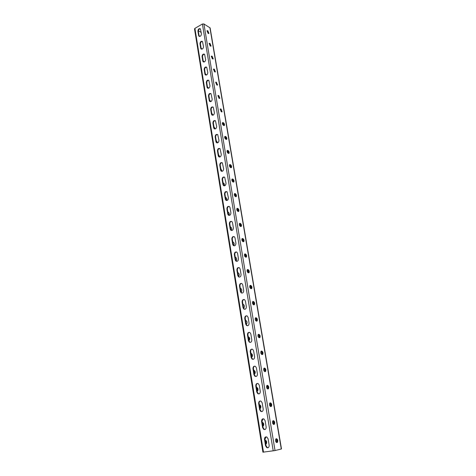 <?xml version="1.0" encoding="UTF-8"?>
<svg xmlns="http://www.w3.org/2000/svg" width="476" height="476" viewBox="0 0 476 476"><rect width="100%" height="100%" fill="white"/><g stroke="black" fill="none" stroke-linecap="round" stroke-linejoin="round"><path stroke-width="0.71" d="M208.732 33.558L208.054 33.284L206.983 30.702L207.899 30.845L208.964 33.427M212.962 59.024L212.338 58.774L211.267 56.144L212.171 56.251L213.236 58.875M215.414 71.846L214.515 71.763L213.444 69.109L214.349 69.198L215.414 71.846L215.14 72.001M276.818 442.246L276.199 438.902M273.742 424.443L274.402 424.187C275.015 422.456 274.7 421.278 273.438 420.653L272.802 420.903C272.189 422.64 272.51 423.818 273.771 424.437M273.688 424.294L273.135 420.849M270.719 406.45L270.124 403.089M267.798 388.874L267.209 385.59M264.936 371.536L264.335 368.365M261.086 351.223C262.258 351.931 262.579 353.031 262.05 354.531L261.502 351.389M261.437 351.068L261.026 351.276C260.503 352.823 260.836 353.924 262.032 354.59L262.74 354.376C263.264 352.835 262.93 351.734 261.74 351.062L261.241 351.115M258.92 334.295L258.194 334.497C257.689 335.997 258.028 337.085 259.206 337.764L259.926 337.555C260.431 336.062 260.098 334.973 258.92 334.295L258.236 334.461C259.414 335.14 259.753 336.229 259.241 337.722L258.712 334.664M256.385 321.169L255.933 318.152M253.625 304.818L253.167 301.855M250.947 288.706L250.435 285.79M230.158 165.184L230.557 167.54M232.574 179.547L232.978 181.969M235.019 194.107L235.436 196.594M237.494 208.863L237.923 211.415M240.011 223.821L240.451 226.445M242.558 238.988L243.01 241.683M245.14 254.368L245.604 257.135M247.758 269.963L248.24 272.808M227.79 151.023L228.2 153.32C227.201 152.552 226.844 151.618 227.153 150.523L228.016 150.505C229.039 151.285 229.39 152.219 229.081 153.308L228.218 153.326M225.463 137.058L225.808 139.26M223.167 123.284L223.5 125.408M220.9 109.688L221.239 111.747M219.4 98.056L219.002 98.258L218.662 96.265M216.407 82.967L216.735 84.918L215.658 82.241L216.265 82.164L217.621 84.984L216.729 84.918M214.176 69.829L214.492 71.745M211.969 56.864L212.278 58.738M209.833 44.095L210.16 45.934M207.732 31.511L208.066 33.29M266.084 436.843L264.983 439.294L264.501 439.396L265.548 445.786L266.81 447.666C268.399 448.071 269.184 447.279 269.166 445.292L268.113 438.878L266.887 437.033C265.293 436.617 264.495 437.402 264.501 439.396M266.81 447.666L267.286 447.553L266.024 445.679L264.983 439.294M267.286 447.553L268.101 447.732M263.198 418.767L262.032 421.236L261.556 421.32L262.579 427.615L263.769 429.417C265.37 429.846 266.167 429.06 266.167 427.061L265.126 420.742L263.972 418.975C262.365 418.529 261.562 419.308 261.556 421.32M263.769 429.417L264.245 429.328L263.061 427.525L262.032 421.236M264.245 429.328L265.031 429.519M234.073 236.578C232.835 236.78 232.24 237.625 232.294 239.125L231.824 239.029L232.699 244.396L233.329 245.556C234.918 246.134 235.781 245.378 235.912 243.301L235.025 237.917L234.406 236.78C232.818 236.197 231.961 236.947 231.824 239.029M233.329 245.556L233.799 245.646L233.169 244.491L232.294 239.125M233.799 245.646L234.156 245.854M231.628 221.394C230.378 221.572 229.771 222.423 229.813 223.94L229.343 223.827L230.205 229.123L230.806 230.235C232.383 230.818 233.246 230.063 233.389 227.98L232.514 222.673L231.931 221.584C230.354 220.995 229.491 221.745 229.343 223.827M230.806 230.235L231.276 230.342L230.676 229.23L229.813 223.94M231.276 230.342L231.592 230.539M236.548 251.977C235.328 252.197 234.751 253.048 234.805 254.529L234.335 254.44L235.221 259.89L235.894 261.092C237.488 261.663 238.345 260.907 238.464 258.831L237.566 253.369L236.917 252.191C235.322 251.614 234.46 252.363 234.335 254.44M235.894 261.092L236.364 261.169L235.697 259.967L234.805 254.529M236.364 261.169L236.75 261.383M239.053 267.595C237.857 267.833 237.292 268.678 237.357 270.142L236.887 270.07L237.786 275.598L238.494 276.848C240.094 277.413 240.951 276.657 241.058 274.581L240.148 269.041L239.464 267.815C237.857 267.244 237 267.994 236.887 270.07M238.494 276.848L238.964 276.907L238.256 275.658L237.357 270.142M238.964 276.907L239.392 277.133M241.594 283.434C240.416 283.69 239.868 284.541 239.946 285.981L239.47 285.927L240.386 291.526L241.13 292.829C242.736 293.389 243.593 292.627 243.688 290.556L242.766 284.94L242.04 283.66C240.434 283.095 239.577 283.851 239.47 285.927M241.13 292.829L241.606 292.877L240.856 291.574L239.946 285.981M241.606 292.877L242.07 293.103M244.164 299.499C243.016 299.779 242.486 300.624 242.57 302.04L242.094 302.004L243.022 307.686L243.807 309.037C245.42 309.59 246.27 308.829 246.36 306.758L245.42 301.064L244.652 299.737C243.04 299.178 242.189 299.934 242.094 302.004M243.807 309.037L244.283 309.073L243.492 307.716L242.57 302.04M244.283 309.073L244.795 309.305M246.77 315.796C245.652 316.094 245.14 316.945 245.229 318.337L244.753 318.313L245.693 324.079L246.532 325.489C248.145 326.024 248.99 325.263 249.067 323.198L248.115 317.421L247.3 316.034C245.687 315.487 244.837 316.248 244.753 318.313M246.532 325.489L247.002 325.501L246.169 324.091L245.229 318.337M247.002 325.501L247.556 325.739M249.412 332.331C248.323 332.653 247.829 333.498 247.925 334.866L247.455 334.86L248.407 340.703L249.293 342.173C250.906 342.702 251.75 341.935 251.81 339.882L250.846 334.015L249.983 332.575C248.365 332.04 247.52 332.801 247.455 334.86M249.293 342.173L249.769 342.173L248.883 340.709L247.925 334.866M249.769 342.173L250.358 342.411M252.09 349.11C251.036 349.455 250.56 350.294 250.668 351.633L250.192 351.645L251.161 357.577L252.096 359.112C253.714 359.618 254.547 358.85 254.6 356.804L253.619 350.854L252.708 349.354C251.084 348.831 250.245 349.592 250.192 351.645M252.096 359.112L252.572 359.088L251.631 357.559L250.668 351.633M252.572 359.088L253.208 359.326M254.809 366.139C253.791 366.502 253.339 367.335 253.446 368.65L252.97 368.68L253.952 374.701L254.946 376.296C256.564 376.79 257.385 376.016 257.427 373.975L256.433 367.936L255.463 366.377C253.845 365.865 253.012 366.639 252.97 368.68M254.946 376.296L255.422 376.26L254.428 374.666L253.446 368.65M255.422 376.26L256.094 376.486M257.564 383.418C256.582 383.799 256.153 384.632 256.267 385.917L255.79 385.965L256.784 392.075L257.843 393.735C259.45 394.211 260.271 393.432 260.295 391.409L259.283 385.28L258.26 383.65C256.647 383.162 255.82 383.93 255.79 385.965M257.843 393.735L258.319 393.682L257.26 392.022L256.267 385.917M258.319 393.682L259.033 393.902M260.36 400.959C259.42 401.363 259.009 402.19 259.128 403.446L258.652 403.511L259.664 409.711L260.783 411.442C262.389 411.895 263.198 411.115 263.21 409.098L262.181 402.875L261.098 401.179C259.485 400.709 258.67 401.488 258.652 403.511M260.783 411.442L261.259 411.371L260.14 409.64L259.128 403.446M261.259 411.371L262.008 411.579M198.932 36.17L199.39 36.432L198.623 35.492L197.903 31.089C198.153 29.054 198.986 28.292 200.402 28.816L201.431 33.891C201.187 35.932 200.354 36.688 198.932 36.17L198.623 35.492M199.081 35.76L198.361 31.357C198.421 29.744 199.105 28.899 200.408 28.822M201.485 49.153L200.694 48.183L199.968 43.721C200.206 41.68 201.045 40.924 202.473 41.454L203.526 46.606C203.288 48.653 202.449 49.409 201.015 48.879L200.694 48.183M201.152 48.439L200.42 43.982C200.479 42.37 201.164 41.525 202.467 41.448M226.582 200.533L225.326 199.2L224.488 194.047C224.648 191.965 225.511 191.215 227.07 191.804L228.45 197.98C228.29 200.063 227.427 200.812 225.868 200.229L225.326 199.2M225.791 199.337L224.952 194.184C224.928 192.643 225.559 191.792 226.838 191.638M229.069 215.432L227.748 214.057L226.897 208.833C227.052 206.751 227.915 206.007 229.486 206.59L230.039 207.643L230.902 212.879C230.747 214.962 229.89 215.711 228.319 215.128L227.748 214.057M228.218 214.182L227.367 208.964C227.332 207.429 227.95 206.578 229.218 206.411M224.136 185.836L222.935 184.539L222.108 179.458C222.28 177.375 223.143 176.632 224.69 177.215L226.029 183.284C225.856 185.366 224.999 186.116 223.452 185.533L222.935 184.539M223.399 184.688L222.572 179.613C222.554 178.054 223.19 177.203 224.482 177.066M221.721 171.336L220.578 170.081L219.757 165.065C219.942 162.988 220.799 162.239 222.34 162.822L223.643 168.79C223.464 170.866 222.607 171.616 221.066 171.039L220.578 170.081M221.042 170.241L220.221 165.231C220.215 163.661 220.864 162.81 222.155 162.685M218.579 155.17L219.335 157.032L218.246 155.813L217.443 150.862C217.633 148.786 218.49 148.042 220.013 148.619L221.286 154.486C221.102 156.562 220.245 157.312 218.716 156.735L218.246 155.813M218.716 155.985L217.907 151.041C217.907 149.464 218.561 148.613 219.864 148.5M217.002 142.919L215.949 141.735L215.158 136.85C215.354 134.779 216.211 134.03 217.722 134.607L218.966 140.372C218.77 142.443 217.913 143.199 216.396 142.621L215.949 141.735M216.413 141.919L215.622 137.04C215.628 135.452 216.288 134.607 217.597 134.5M214.688 128.99L213.688 127.842L212.903 123.022C213.105 120.952 213.962 120.202 215.461 120.773L216.669 126.443C216.467 128.514 215.616 129.27 214.111 128.698L213.688 127.842M214.146 128.038L213.361 123.219C213.379 121.63 214.045 120.779 215.354 120.678M212.415 115.246L211.451 114.133L210.672 109.373C210.886 107.308 211.737 106.559 213.23 107.124L214.408 112.699C214.2 114.77 213.349 115.519 211.856 114.96L211.451 114.133M211.909 114.335L211.136 109.581C211.16 107.987 211.826 107.136 213.141 107.046M210.166 101.686L209.244 100.597L208.476 95.902C208.696 93.837 209.547 93.088 211.023 93.647L212.177 99.139C211.957 101.204 211.112 101.953 209.63 101.394L209.244 100.597M209.702 100.817L208.94 96.122C208.97 94.522 209.642 93.671 210.957 93.588M207.952 88.292L207.066 87.239L206.31 82.604C206.53 80.545 207.381 79.795 208.845 80.349L209.97 85.751C209.749 87.81 208.905 88.566 207.435 88.012L207.066 87.239M207.524 87.465L206.768 82.836C206.804 81.229 207.482 80.384 208.791 80.301M205.769 75.077L204.912 74.054L204.168 69.478C204.4 67.425 205.239 66.67 206.697 67.217L207.792 72.536C207.566 74.589 206.721 75.345 205.263 74.797L204.912 74.054M205.37 74.292L204.626 69.722C204.668 68.11 205.346 67.265 206.661 67.181M203.615 62.035L202.788 61.035L202.05 56.519C202.288 54.472 203.127 53.717 204.573 54.252L205.644 59.488C205.412 61.535 204.573 62.297 203.127 61.755L202.788 61.035M203.246 61.285L202.508 56.769C202.562 55.157 203.24 54.312 204.549 54.234M194.91 28.37L202.389 24.026L203.912 23.955L210.124 27.923L281.483 448.945L275.033 450.558L262.913 452.188L194.523 28.953L194.91 28.37L263.49 452.152M239.41 223.565L239.636 223.619C240.672 224.297 241.035 225.261 240.731 226.516M241.981 238.756L242.183 238.797C243.236 239.476 243.599 240.457 243.266 241.743M244.587 254.154L244.765 254.184C245.842 254.868 246.199 255.868 245.836 257.177M247.234 269.767L247.383 269.791C248.484 270.475 248.835 271.493 248.442 272.837M249.918 285.6L250.037 285.612C251.161 286.308 251.506 287.343 251.078 288.718M253.405 301.481L252.649 301.659C252.179 303.075 252.524 304.128 253.672 304.824L254.422 304.646C254.892 303.23 254.553 302.177 253.405 301.481L252.732 301.665C253.881 302.361 254.22 303.42 253.756 304.83L253.732 304.83M255.416 317.944L255.463 317.944C256.629 318.634 256.969 319.705 256.481 321.157L256.463 321.175M262.74 354.376L261.99 354.59M263.984 368.228C265.144 368.977 265.441 370.096 264.894 371.583L264.811 371.667M266.929 385.483C268.071 386.28 268.351 387.416 267.78 388.892L267.673 388.993M269.922 402.999C271.04 403.838 271.302 404.993 270.707 406.462L270.576 406.581M272.956 420.778C274.051 421.665 274.295 422.843 273.682 424.3L273.527 424.425M276.032 438.824C277.109 439.764 277.329 440.96 276.699 442.406L276.52 442.543M238.226 211.499C238.506 210.279 238.137 209.327 237.125 208.655L236.875 208.583M235.757 196.689C236.013 195.499 235.638 194.565 234.644 193.887L235.269 193.643C236.328 194.398 236.679 195.368 236.328 196.534L235.495 196.612C234.436 195.856 234.085 194.892 234.436 193.714L234.977 193.553M233.323 182.082C233.549 180.916 233.175 179.993 232.199 179.321L232.823 179.071C233.865 179.833 234.216 180.791 233.877 181.933L233.038 181.987C231.99 181.225 231.639 180.273 231.973 179.125L232.532 178.97M230.914 167.671C231.122 166.529 230.747 165.624 229.789 164.952L230.402 164.69C231.437 165.464 231.788 166.41 231.461 167.522L230.61 167.564C229.581 166.79 229.224 165.844 229.551 164.726L230.11 164.583M228.54 153.45L227.117 150.66L227.73 150.392M226.195 139.42L224.773 136.66L225.666 136.505C226.671 137.29 227.028 138.219 226.731 139.278L225.862 139.284C224.85 138.498 224.493 137.576 224.791 136.505L225.374 136.386M223.887 125.575L222.453 122.844L223.345 122.689C224.339 123.486 224.696 124.397 224.404 125.438L223.536 125.42C222.536 124.629 222.179 123.712 222.465 122.677L223.054 122.564M221.602 111.908L220.168 109.206L221.048 109.058L222.113 111.777L221.233 111.741L220.162 109.022L220.763 108.921M219.347 98.419L217.907 95.747L218.787 95.599L219.852 98.294L218.966 98.24L217.895 95.545L218.496 95.456M217.121 85.109L215.682 82.467L216.265 82.164M214.92 71.965L213.48 69.347L214.063 69.044M212.754 58.994L211.314 56.4L211.885 56.091M210.606 46.184L209.166 43.619L210.023 43.471L211.088 46.071L210.178 45.946L209.107 43.346L209.737 43.304M208.488 33.534L207.048 30.994L207.613 30.672M240.511 226.463L241.32 226.356C241.701 225.124 241.35 224.136 240.273 223.393L239.458 223.494C239.077 224.731 239.428 225.725 240.511 226.463M243.069 241.701L243.867 241.576C244.265 240.309 243.92 239.309 242.825 238.577L242.022 238.696C241.624 239.969 241.975 240.969 243.069 241.701M245.664 257.147L246.455 257.01C246.865 255.713 246.52 254.696 245.414 253.97L244.622 254.107C244.206 255.416 244.557 256.427 245.664 257.147M248.293 272.819L249.073 272.665C249.501 271.326 249.162 270.303 248.038 269.583L247.258 269.737C246.83 271.076 247.175 272.105 248.293 272.819M250.965 288.706L251.733 288.539C252.179 287.165 251.834 286.124 250.703 285.416L249.936 285.582C249.483 286.963 249.829 288.004 250.965 288.706M256.421 321.175L257.159 320.979C257.641 319.527 257.302 318.456 256.142 317.772L255.398 317.962C254.916 319.42 255.255 320.491 256.421 321.175M264.906 371.667L265.59 371.441C266.138 369.858 265.81 368.733 264.602 368.079L263.906 368.305C263.359 369.888 263.692 371.012 264.906 371.667M267.815 388.999L268.488 388.761C269.053 387.131 268.726 385.988 267.506 385.34L266.828 385.578C266.257 387.214 266.59 388.351 267.815 388.999M270.773 406.587L271.421 406.337C272.016 404.659 271.689 403.505 270.451 402.863L269.791 403.112C269.202 404.796 269.529 405.951 270.773 406.587M276.812 442.561L277.425 442.305C278.067 440.52 277.752 439.324 276.473 438.705L275.86 438.967C275.217 440.752 275.539 441.954 276.812 442.561L276.723 442.579M237.465 208.333L237.756 208.417C238.821 209.166 239.172 210.142 238.803 211.344L237.982 211.433C236.917 210.69 236.56 209.708 236.929 208.506L236.893 208.547M277.08 441.288L276.55 441.359M277.074 440.818L276.574 440.883M277.014 440.371L276.401 440.455M276.889 439.913L276.419 439.985M276.705 439.485L276.247 439.55M274.039 423.325L273.533 423.408M274.045 422.867L273.557 422.944M273.998 422.42L273.385 422.515M273.884 421.974L273.408 422.051M273.718 421.552L273.236 421.623M271.034 405.635L270.564 405.719M271.058 405.183L270.588 405.266M271.022 404.737L270.416 404.838M270.927 404.303L270.439 404.392M270.767 403.874L270.267 403.963M268.077 388.208L267.637 388.291M268.113 387.762L267.661 387.851M268.089 387.309L267.494 387.428M268.006 386.887L267.512 386.982M267.863 386.464L267.345 386.56M265.156 371.036L264.751 371.119M265.209 370.596L264.775 370.685M265.197 370.144L264.608 370.263M265.126 369.733L264.632 369.834M264.995 369.305L264.466 369.412M264.811 368.918L264.489 368.983M262.264 354.114L261.907 354.192M262.347 353.68L261.937 353.769M262.341 353.222L261.77 353.353M262.282 352.817L261.794 352.93M262.163 352.389L261.627 352.514M261.996 352.014L261.651 352.091M259.408 337.436L259.105 337.514M259.515 337.008L259.134 337.097M259.527 336.55L258.968 336.687M259.48 336.151L258.992 336.27M259.372 335.723L258.831 335.86M259.224 335.354L258.855 335.443M258.986 334.955L258.688 335.033M256.725 320.574L256.374 320.663M256.754 320.11L256.207 320.253M256.719 319.723L256.237 319.848M256.618 319.295L256.07 319.438M256.487 318.932L256.1 319.033M256.267 318.533L255.933 318.623M253.964 304.378L253.648 304.462M254.017 303.908L253.488 304.057M253.994 303.527L253.512 303.658M253.904 303.099L253.351 303.248M253.779 302.742L253.381 302.855M253.583 302.343L253.214 302.444M251.316 287.932L250.804 288.081M251.298 287.558L250.834 287.7M251.221 287.129L250.673 287.29M251.114 286.784L250.697 286.903M250.929 286.385L250.537 286.498M230.289 226.85L230.533 226.909C231.622 227.635 231.967 228.617 231.568 229.843L230.973 230.003L230.378 227.409M232.746 241.915L232.996 241.969C234.097 242.689 234.442 243.676 234.025 244.938L233.359 245.098M235.245 257.195L235.489 257.236C236.602 257.95 236.947 258.95 236.518 260.247L235.816 260.408M237.774 272.683L238.024 272.718C239.148 273.42 239.487 274.438 239.041 275.771L238.321 275.931M240.338 288.391L240.588 288.414C241.731 289.111 242.064 290.14 241.6 291.508L240.88 291.681M242.939 304.319L243.188 304.337C244.343 305.021 244.682 306.068 244.194 307.472L243.486 307.657M245.574 320.473L245.83 320.485C246.996 321.163 247.33 322.222 246.83 323.662L246.128 323.864M248.252 336.859L248.502 336.859C249.692 337.532 250.019 338.603 249.495 340.09L248.817 340.298M250.971 353.484L251.221 353.478C252.423 354.132 252.75 355.227 252.203 356.756L251.536 356.97M253.72 370.346L253.976 370.334C255.19 370.982 255.517 372.089 254.952 373.66L254.303 373.886M256.516 387.458L256.766 387.434C258.004 388.071 258.325 389.201 257.736 390.82L257.105 391.052M259.604 404.79L259.604 404.79C260.854 405.415 261.175 406.563 260.562 408.229L259.95 408.467M262.228 422.45L262.484 422.402C263.752 423.021 264.067 424.187 263.43 425.901L263.085 426.097M265.15 440.336L265.406 440.282C266.691 440.889 267 442.073 266.34 443.84L266.019 444.031M198.361 30.75L201.193 32.439M229.146 214.95L228.664 215.134L229.146 214.95C229.527 213.754 229.182 212.79 228.105 212.052L227.861 211.987M226.118 200.402L226.755 200.259C227.117 199.093 226.772 198.141 225.713 197.391L225.463 197.32M224.327 185.842L224.392 185.771C224.743 184.629 224.398 183.682 223.351 182.933L223.101 182.855M222.155 171.312L220.769 168.581M219.918 156.979L218.472 154.492M217.657 142.842L216.199 140.593M215.402 128.901L213.956 126.872M213.147 115.15L211.749 113.33M210.904 101.59L209.565 99.96M208.678 88.209L207.411 86.763M206.471 75.006L205.281 73.732M204.281 61.975L203.181 60.863M202.11 49.111L201.104 48.159M199.95 36.414L199.057 35.611M233.43 245.11L232.835 242.451M235.906 260.42L235.322 257.7M238.416 275.949L237.851 273.159M240.957 291.693L240.41 288.837M243.534 307.663L243.01 304.741M246.14 323.864L245.64 320.866M248.811 340.269L248.829 340.251C249.329 339.233 249.162 338.222 248.311 337.222M252.203 356.756L251.524 356.905C252.048 355.852 251.881 354.822 251.025 353.811M254.285 373.785C254.803 372.69 254.636 371.643 253.773 370.643M257.082 390.909C257.599 389.773 257.427 388.713 256.558 387.72M259.92 408.283C260.437 407.105 260.259 406.028 259.39 405.052M262.8 425.919C263.317 424.699 263.133 423.604 262.264 422.64M265.721 443.822C266.233 442.555 266.054 441.442 265.18 440.49M227.956 212.57L228.605 215.063M225.565 197.933L226.255 200.289M223.202 183.486L223.904 185.789M220.876 169.236L221.62 171.318M216.312 141.289L217.056 142.925M214.075 127.592L214.783 129.002M211.868 114.067L212.522 115.263M209.69 100.716L210.273 101.697M207.536 87.542L208.03 88.31M205.436 74.559L205.799 75.083M208.125 32.059L207.828 32.231M208.298 32.41L207.97 32.594M208.369 32.6L207.929 32.85M208.476 32.993L208.071 33.219M208.506 33.207L208.208 33.38M210.392 44.964L210.077 45.137M210.475 45.16L210.035 45.398M210.588 45.547L210.184 45.767M210.624 45.767L210.237 45.982M212.516 57.673L212.213 57.84M212.599 57.876L212.171 58.108M212.724 58.262L212.32 58.477M212.766 58.483L212.284 58.744M214.753 70.757L214.331 70.978M214.884 71.138L214.48 71.346M214.932 71.364L214.444 71.626M216.937 83.8L216.52 84.008M217.074 84.181L216.669 84.383M217.127 84.413L216.634 84.663M219.138 97.009L218.74 97.211M219.287 97.39L218.889 97.586M219.347 97.628L218.853 97.872M221.376 110.396L220.989 110.581M221.53 110.771L221.138 110.962M221.596 111.015L221.102 111.253M221.661 111.438L221.251 111.634M223.637 123.956L223.262 124.129M223.797 124.331L223.411 124.51M223.875 124.575L223.375 124.813M223.946 124.998L223.53 125.194M223.952 125.277L223.589 125.45M225.927 137.689L225.57 137.856M226.094 138.064L225.719 138.236M226.183 138.32L225.684 138.546M226.267 138.736L225.838 138.927M226.279 139.022L225.802 139.236M228.242 151.612L227.903 151.761M228.42 151.987L228.058 152.147M228.516 152.243L228.022 152.457M228.611 152.653L228.177 152.844M228.635 152.945L228.141 153.159M202.389 24.026L273.224 450.873M203.912 23.955L275.033 450.558M209.898 27.632L281.286 449.017M266.024 445.679L265.548 445.786M260.14 409.64L259.664 409.711M257.26 392.022L256.784 392.075M254.428 374.666L253.952 374.701M251.631 357.559L251.161 357.577M248.883 340.709L248.407 340.703M246.169 324.091L245.693 324.079M243.492 307.716L243.022 307.686M240.856 291.574L240.386 291.526M238.256 275.658L237.786 275.598M235.697 259.967L235.221 259.89M233.169 244.491L232.699 244.396M230.676 229.23L230.205 229.123M263.061 427.525L262.579 427.615M276.598 442.567L277.115 442.496M273.658 424.449L274.069 424.384M270.023 402.94L270.451 402.863M266.988 385.441L267.506 385.34M264.019 368.198L264.602 368.079M261.098 351.211L261.74 351.062M255.547 317.831L255.844 317.754M255.463 317.944L256.142 317.772M252.762 301.552L253.107 301.451M250.019 285.499L250.406 285.386M250.037 285.612L250.703 285.416M247.312 269.672L247.746 269.541M247.383 269.791L248.038 269.583M244.652 254.071L245.122 253.916M244.765 254.184L245.414 253.97M242.028 238.684L242.534 238.512M242.183 238.797L242.825 238.577M239.44 223.512L239.981 223.321M239.636 223.619L240.273 223.393M198.361 31.357L197.903 31.089M202.508 56.769L202.05 56.519M204.626 69.722L204.168 69.478M206.768 82.836L206.31 82.604M208.94 96.122L208.476 95.902M211.136 109.581L210.672 109.373M213.361 123.219L212.903 123.022M215.622 137.04L215.158 136.85M217.907 151.041L217.443 150.862M220.221 165.231L219.757 165.065M222.572 179.613L222.108 179.458M224.952 194.184L224.488 194.047M227.367 208.964L226.897 208.833M200.42 43.982L199.968 43.721M207.334 31.166L207.899 30.845M209.452 43.786L210.023 43.471M211.6 56.561L212.171 56.251M213.772 69.502L214.349 69.198M215.973 82.616L216.556 82.312M218.198 95.89L218.787 95.599M220.459 109.343L221.048 109.058M222.744 122.969L223.345 122.689M225.059 136.779L225.666 136.505M227.409 150.773L228.016 150.505M229.789 164.952L230.402 164.69M232.199 179.321L232.823 179.071M234.644 193.887L235.269 193.643M237.125 208.655L237.756 208.417M276.699 442.406L277.425 442.305M273.682 424.3L274.402 424.187M270.707 406.462L271.421 406.337M267.78 388.892L268.488 388.761M264.894 371.583L265.59 371.441M259.241 337.722L259.926 337.555M256.481 321.157L257.159 320.979M253.756 304.83L254.422 304.646M251.108 288.724L251.733 288.539M248.49 272.843L249.073 272.665M245.902 257.189L246.455 257.01M243.343 241.754L243.867 241.576M240.814 226.534L241.32 226.356M266.34 443.84L265.739 443.924M263.43 425.901L262.811 425.996M260.562 408.229L259.926 408.343M257.736 390.82L257.088 390.945M254.952 373.66L254.285 373.803M249.495 340.09L248.829 340.251M246.83 323.662L246.163 323.835M244.194 307.472L243.539 307.657M241.6 291.508L240.969 291.693M239.041 275.771L238.452 275.949M236.518 260.247L235.959 260.431M234.025 244.938L233.496 245.122M231.568 229.843L231.056 230.027M203.127 61.755L203.585 62.005M205.263 74.797L205.727 75.035M207.435 88.012L207.893 88.239M209.63 101.394L210.089 101.614M211.856 114.96L212.314 115.162M214.111 128.698L214.575 128.895M216.396 142.621L216.86 142.806M218.716 156.735L219.18 156.907M221.066 171.039L221.53 171.193M223.452 185.533L223.916 185.682M225.868 200.229L226.332 200.366M228.319 215.128L228.789 215.253M201.015 48.879L201.473 49.135M217.306 85.144L217.621 84.984M219.525 98.455L219.852 98.294M221.768 111.943L222.113 111.777M224.041 125.604L224.404 125.438M226.344 139.45L226.731 139.278M228.676 153.48L229.081 153.308M231.044 167.701L231.461 167.522M233.436 182.112L233.877 181.933M235.864 196.719L236.328 196.534M238.321 211.522L238.803 211.344M226.755 200.259L226.284 200.444"/></g></svg>
